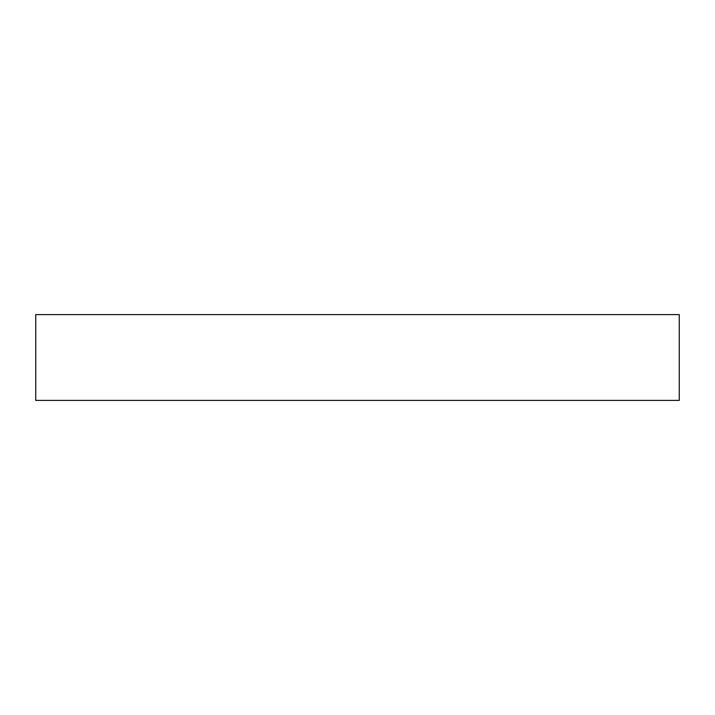 <?xml version="1.0" encoding="UTF-8"?>
<svg xmlns="http://www.w3.org/2000/svg" width="715" height="715" viewBox="0 0 715 715"><rect width="100%" height="100%" fill="white"/><g stroke="black" fill="none" stroke-linecap="round" stroke-linejoin="round"><path stroke-width="1.07" d="M679.25 400.4L679.25 314.6L35.75 314.6L35.75 400.4L679.25 400.4"/></g></svg>
